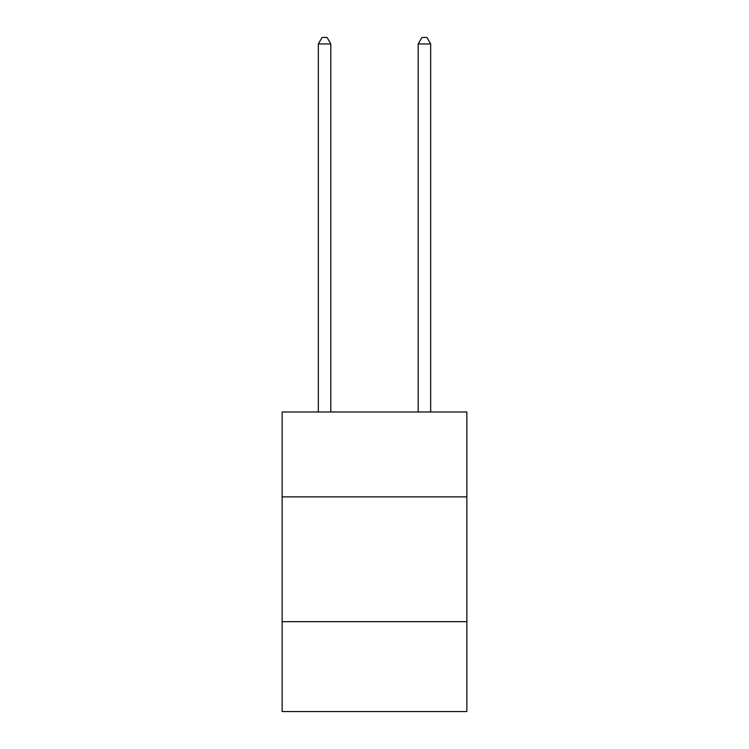 <?xml version="1.0" encoding="UTF-8"?>
<svg xmlns="http://www.w3.org/2000/svg" width="749" height="749" viewBox="0 0 749 749"><rect width="100%" height="100%" fill="white"/><g stroke="black" fill="none" stroke-linecap="round" stroke-linejoin="round"><path stroke-width="1.12" d="M466.861 496.868L466.861 411.997L282.139 411.997L282.139 496.868L466.861 496.868L466.861 711.55L282.139 711.55L282.139 496.868M466.861 621.679L282.139 621.679M330.815 411.997L330.815 43.938L318.334 43.938L318.334 411.997M318.334 43.938L322.079 37.45L327.07 37.45L330.815 43.938M430.666 411.997L430.666 43.938L418.185 43.938L418.185 411.997M418.185 43.938L421.93 37.45L426.921 37.45L430.666 43.938"/></g></svg>

